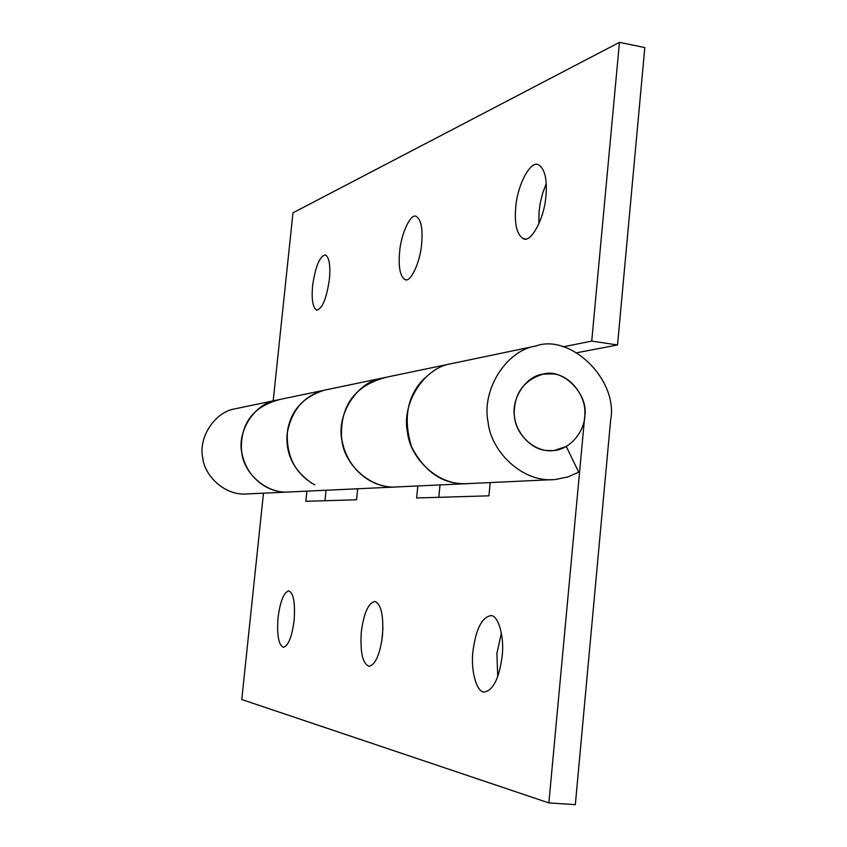 <?xml version="1.0" encoding="UTF-8"?>
<svg xmlns="http://www.w3.org/2000/svg" width="847" height="847" viewBox="0 0 847 847"><rect width="100%" height="100%" fill="white"/><g stroke="black" fill="none" stroke-linecap="round" stroke-linejoin="round"><path stroke-width="1.27" d="M553.356 373.951C569.565 375.253 585.87 395.062 584.864 413.389C585.658 430.414 570.391 450.011 552.763 450.636L546.146 450.456C530.518 449.397 514.065 430.964 514.214 412.69C514.605 392.775 524.325 379.901 543.372 374.078L553.356 373.951M324.952 500.725L326.021 490.254M440.017 484.918L438.799 497.316M548.856 802.903L584.684 416.904C589.258 394.247 562.599 367.63 542.98 374.141C525.849 375.994 510.677 398.969 514.68 417.772C516.204 434.913 535.262 453.431 554.213 450.488L566.304 446.496L578.681 472.16L567.871 476.946L555.494 479.476C522.79 483.393 490.9 451.546 488.105 422.208C481.255 390.118 506.231 350.404 535.728 346.042C570.38 333.167 618.67 379.88 610.602 420.43L575.335 804.65L548.856 802.903L241.766 699.516L263.481 493.176M382.939 628.178L381.732 641.401M501.392 632.942L496.903 653.429L497.74 676.732M357.678 488.772L356.555 499.783L305.852 501.297L306.9 491.144M490.201 482.578L488.931 495.823L416.629 497.983L417.825 485.956M361.309 632C360.039 652.317 362.643 663.752 369.112 666.303C375.539 664.588 379.996 654.36 382.484 635.642C383.712 615.483 381.161 604.08 374.84 601.434C368.329 602.969 363.818 613.154 361.309 632M278.038 617.664C276.789 635.218 278.589 645.096 283.427 647.309C288.372 645.816 291.929 636.859 294.11 620.428C295.328 602.969 293.56 593.101 288.806 590.846C283.819 592.244 280.23 601.179 278.038 617.664M472.965 651.227C470.403 670.771 477.009 693.545 484.749 691.925C493.462 689.85 499.254 677.96 502.123 656.245C504.632 636.753 498.121 614.509 490.678 615.674C481.805 617.399 475.898 629.247 472.965 651.227M247.642 493.886C225.598 496.416 204.434 476.236 202.698 457.624C198.251 437.274 215.064 411.864 234.915 408.847M450.975 363.734C424.072 367.746 401.298 403.437 407.481 432.214C409.969 458.523 438.937 487.067 468.772 483.531M289.96 491.906C266.371 494.627 243.682 472.848 241.797 452.774C237.012 430.816 255.011 403.437 276.26 400.218M324.613 390.118C304.041 395.56 291.569 409.99 287.197 433.41C285.386 454.013 293.697 470.688 312.12 483.436M398.122 486.834C370.7 490.053 344.178 464.188 341.923 440.345C336.291 414.268 357.222 381.859 381.944 378.154M324.581 390.128C302.919 396.978 290.532 410.827 287.408 431.674C286.138 456.12 295.243 473.844 314.745 484.844M279.256 399.678C253.105 406.613 240.506 423.415 241.448 450.085C244.942 477.041 267.948 493.875 289.049 491.969M563.033 346.868L591.725 341.097L619.453 42.35L292.967 212.83L273.189 400.853M399.593 252.205C398.323 267.26 400.112 276.366 404.972 279.531C410.244 283.332 420.281 262.549 421.658 243.703C422.897 228.817 421.15 219.744 416.417 216.504C410.943 212.512 400.991 233.507 399.593 252.205M312.607 285.704C311.41 299.393 312.734 307.514 316.577 310.066C322.199 309.187 326.476 298.917 329.419 279.224C330.595 265.64 329.292 257.541 325.523 254.947C319.827 255.794 315.518 266.053 312.607 285.704M515.717 207.483C514.362 224.042 516.797 234.386 523.033 238.526C530.423 244.01 544.43 218.886 545.955 195.837C547.257 179.585 544.917 169.315 538.914 165.027C531.133 159.141 517.284 184.667 515.717 207.483M397.074 486.919C372.532 489.164 345.661 469.164 341.51 437.158C340.367 405.501 354.999 385.629 385.427 377.529M467.629 483.616C443.627 484.918 424.919 472.594 411.504 446.655C402.886 418.111 407.322 395.178 424.845 377.857M619.453 42.35L644.821 47.548L617.527 344.962L576.966 352.723M546.23 183.608L542.62 193.307L540.153 203.64L539.063 211.496L538.83 224.021M591.725 341.097L617.527 344.962M382.484 378.037L536.373 345.904M245.81 494.002L552.795 479.646M276.376 400.186L235.35 408.752M276.725 400.112L382.071 378.122M317.149 310.15L316.577 310.066M406.031 279.701L404.972 279.531M525.204 238.886L523.033 238.526"/></g></svg>
